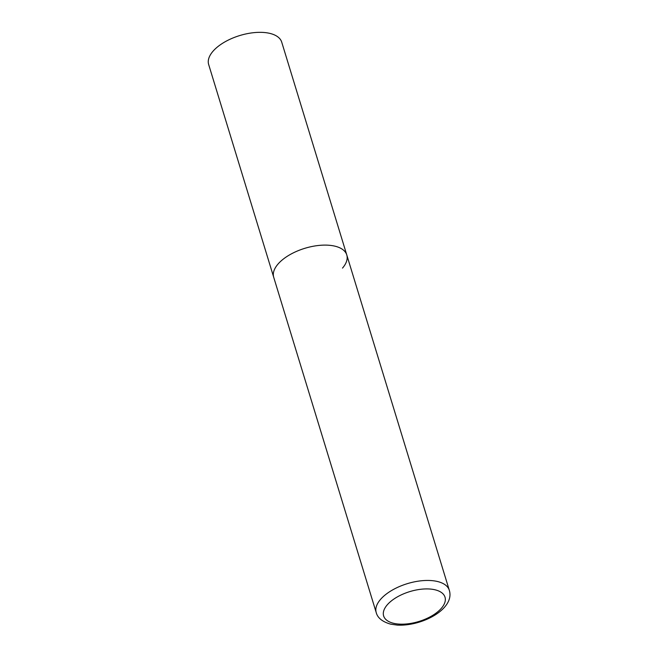 <?xml version="1.0" encoding="UTF-8"?>
<svg xmlns="http://www.w3.org/2000/svg" width="658" height="658" viewBox="0 0 658 658"><rect width="100%" height="100%" fill="white"/><g stroke="black" fill="none" stroke-linecap="round" stroke-linejoin="round"><path stroke-width="0.99" d="M328.227 245.204A38.205 18.597 163 0 0 289.232 255.082A38.205 18.597 163 0 0 273.712 277.273A38.205 18.597 -17 0 1 277.98 264.105A38.205 18.597 -17 0 1 316.868 245.673A38.205 18.597 -17 0 1 346.774 254.934A38.205 18.597 163 0 0 328.227 245.204M376.228 612.606C377.61 617.944 382.43 621.794 390.671 624.154L397.284 625.1C422.173 626.474 455.147 608.823 449.299 590.267A38.205 18.597 163 0 0 430.751 580.537A38.205 18.597 163 0 0 391.757 590.415A38.205 18.597 163 0 0 376.228 612.606L208.66 64.5A38.205 18.597 -17 0 1 212.929 51.332A38.205 18.597 -17 0 1 251.817 32.9A38.205 18.597 -17 0 1 281.723 42.161L346.774 254.934A38.205 18.597 -17 0 1 342.505 268.102M429.435 588.992A32.094 15.619 163 0 0 387.225 604.866A32.094 15.619 163 0 0 399.217 624.105A32.094 15.619 163 0 0 441.428 608.222A32.094 15.619 163 0 0 429.435 588.992M346.774 254.934L449.299 590.267"/></g></svg>
